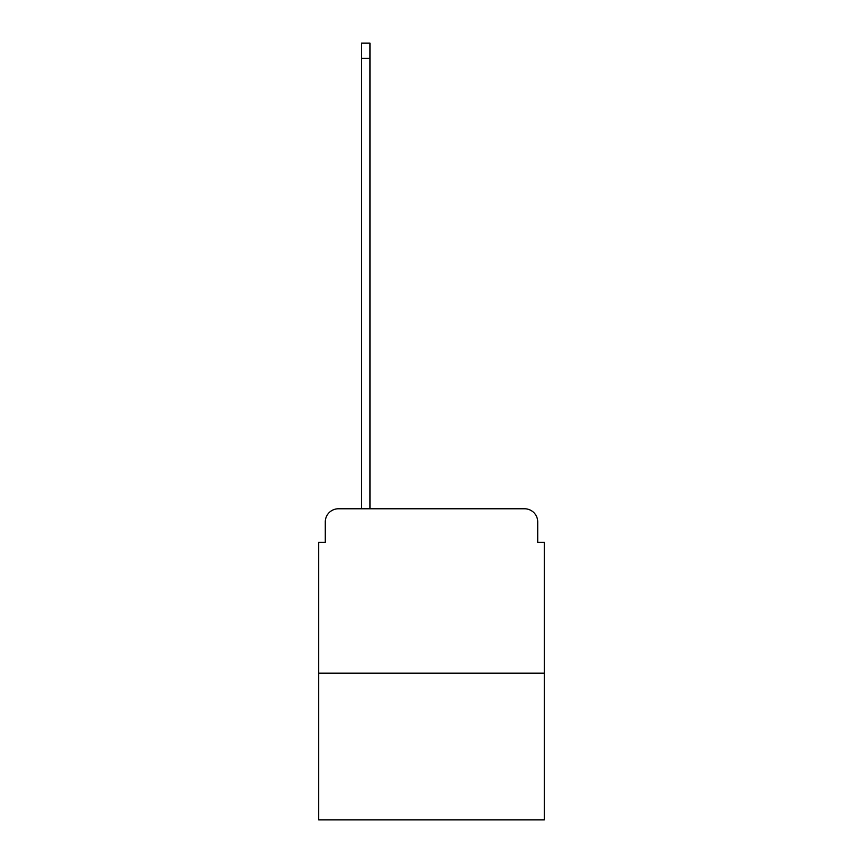 <?xml version="1.0" encoding="UTF-8"?>
<svg xmlns="http://www.w3.org/2000/svg" width="863" height="863" viewBox="0 0 863 863"><rect width="100%" height="100%" fill="white"/><g stroke="black" fill="none" stroke-linecap="round" stroke-linejoin="round"><path stroke-width="1.29" d="M325.286 521.932L325.286 542.32L325.286 521.932A13.15 13.15 0 0 1 338.436 508.771L361.457 508.771L361.457 43.15L370.011 43.15L370.011 508.771L380.205 508.771M544.294 673.194L318.706 673.194L318.706 819.85L544.294 819.85L544.294 542.32L537.714 542.32L537.714 521.932A13.15 13.15 0 0 0 524.564 508.771L338.436 508.771M318.706 673.194L318.706 542.32L325.286 542.32M482.795 508.771L524.564 508.771M537.714 542.32L537.714 521.932M361.457 58.274L370.011 58.274"/></g></svg>
